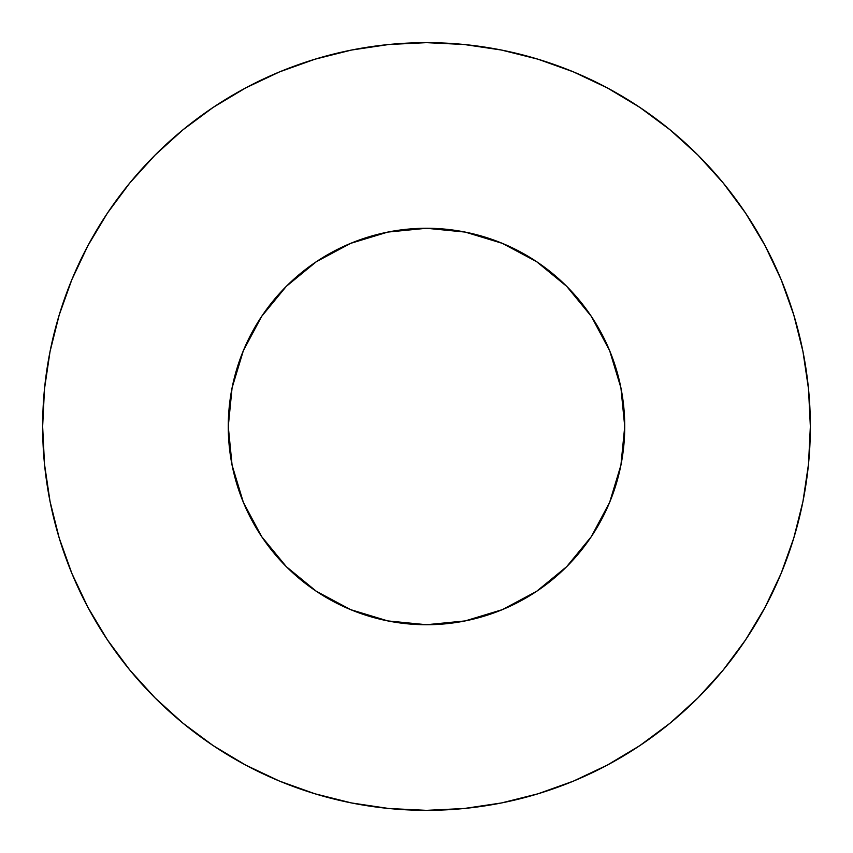 <?xml version="1.0" encoding="UTF-8"?>
<svg xmlns="http://www.w3.org/2000/svg" width="853" height="853" viewBox="0 0 853 853"><rect width="100%" height="100%" fill="white"/><g stroke="black" fill="none" stroke-linecap="round" stroke-linejoin="round"><path stroke-width="1.28" d="M426.5 624.727A198.227 198.227 0 0 1 228.273 426.5A198.227 198.227 0 0 1 426.5 228.273L465.173 232.08L502.353 243.361L536.633 261.679L566.669 286.331L591.321 316.367L609.639 350.647L620.92 387.827L624.727 426.5L620.92 465.173L609.639 502.353L591.321 536.633L566.669 566.669L536.633 591.321L502.353 609.639L465.173 620.92L426.5 624.727L387.827 620.92L350.647 609.639L316.367 591.321L286.331 566.669L261.679 536.633L243.361 502.353L232.08 465.173L228.273 426.5L232.08 387.827L243.361 350.647L261.679 316.367L286.331 286.331L316.367 261.679L350.647 243.361L387.827 232.08L426.5 228.273A198.227 198.227 0 0 1 624.727 426.5A198.227 198.227 0 0 1 426.5 624.727M426.5 42.65A383.85 383.85 0 0 1 810.35 426.5A383.85 383.85 0 0 1 426.5 810.35L464.128 808.505L501.383 802.972L537.923 793.823L573.397 781.135L607.443 765.024L639.761 745.661L670.01 723.216L697.925 697.925L723.216 670.01L745.661 639.761L765.024 607.443L781.135 573.397L793.823 537.923L802.972 501.383L808.505 464.128L810.35 426.5L808.505 388.872L802.972 351.617L793.823 315.077L781.135 279.603L765.024 245.557L745.661 213.239L723.216 182.99L697.925 155.075L670.01 129.784L639.761 107.339L607.443 87.976L573.397 71.865L537.923 59.177L501.383 50.028L464.128 44.495L426.5 42.65L388.872 44.495L351.617 50.028L315.077 59.177L279.603 71.865L245.557 87.976L213.239 107.339L182.99 129.784L155.075 155.075L129.784 182.99L107.339 213.239L87.976 245.557L71.865 279.603L59.177 315.077L50.028 351.617L44.495 388.872L42.65 426.5L44.495 464.128L50.028 501.383L59.177 537.923L71.865 573.397L87.976 607.443L107.339 639.761L129.784 670.01L155.075 697.925L182.99 723.216L213.239 745.661L245.557 765.024L279.603 781.135L315.077 793.823L351.617 802.972L388.872 808.505L426.5 810.35A383.85 383.85 0 0 1 42.65 426.5A383.85 383.85 0 0 1 426.5 42.65M537.923 793.823L573.397 781.135M745.661 639.761L765.024 607.443M793.823 315.077L781.135 279.603M639.761 107.339L607.443 87.976M315.077 59.177L279.603 71.865M107.339 213.239L87.976 245.557M59.177 537.923L71.865 573.397M213.239 745.661L245.557 765.024M465.173 232.08L502.353 243.361L536.633 261.679L566.669 286.331L591.321 316.367M609.639 350.647L620.92 387.827M620.92 465.173L609.639 502.353L591.321 536.633L566.669 566.669L536.633 591.321M502.353 609.639L465.173 620.92M387.827 620.92L350.647 609.639L316.367 591.321L286.331 566.669L261.679 536.633M243.361 502.353L232.08 465.173M232.08 387.827L243.361 350.647L261.679 316.367L286.331 286.331L316.367 261.679M350.647 243.361L387.827 232.08"/></g></svg>
